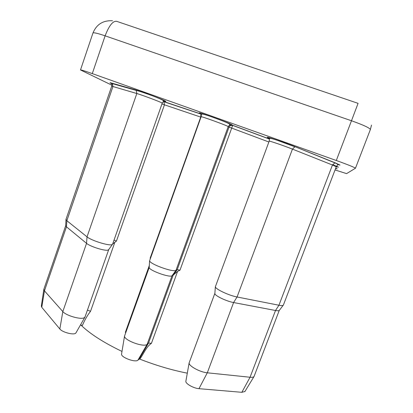 <?xml version="1.0" encoding="UTF-8"?>
<svg xmlns="http://www.w3.org/2000/svg" width="413" height="413" viewBox="0 0 413 413"><rect width="100%" height="100%" fill="white"/><g stroke="black" fill="none" stroke-linecap="round" stroke-linejoin="round"><path stroke-width="0.62" d="M76.028 332.764L75.46 333.363C73.024 335.139 62.151 332.124 59.849 329.011L41.765 307.282L41.336 306.064M41.765 307.282L44.449 290.85L66.457 226.82L66.849 220.707L112.945 86.518L111.68 86.25L65.977 219.391L66.849 220.707L87.019 236.856L86.549 243.35L62.817 311.578C66.028 315.651 81.082 319.915 84.288 317.705L85.047 316.905L108.712 249.602L108.061 250.071C105.196 251.249 90.111 246.556 86.549 243.35L66.457 226.82L65.713 225.617L43.85 289.245L44.449 290.85L62.817 311.578L59.849 329.011M244.914 391.498L241.848 392.314L198.973 388.669C193.64 388.344 185.416 383.692 185.86 381.302L185.912 381.034M214.879 293.287L189.133 362.893C188.55 365.913 199.99 372.211 207.3 372.8L250.056 377.245C252.131 377.446 253.453 377.208 254.031 376.537L279.219 310.499C278.692 310.855 277.459 310.855 275.512 310.499L233.593 302.543C226.561 301.32 214.915 295.749 214.858 293.638L214.889 293.261M111.68 86.25L111.83 83.813L112.357 83.612L136.249 90.432L136.827 93.529L87.019 236.856C91.149 240.469 108.64 245.947 111.871 244.682L112.594 244.176L162.226 103.152L161.777 102.842C159.403 101.51 141.84 94.949 136.827 93.529L112.945 86.518L112.357 83.612L111.505 83.039L135.356 89.822C141.37 91.464 162.593 99.419 165.345 101.056C166.367 101.624 165.83 101.603 163.729 100.999M198.973 388.669L207.3 372.8L233.593 302.543L237.057 296.983L292.44 149.114C284.159 145.794 268.729 140.528 269.183 141.163L215.359 286.787C215.416 289.11 228.941 295.512 237.057 296.983L278.94 305.238C281.181 305.666 282.595 305.687 283.184 305.295L283.395 305.031M187.311 373.166C171.839 370.146 155.82 365.397 139.248 358.907M121.99 351.432C103.524 342.537 89.843 333.75 80.948 325.077M163.378 101.397L200.759 113.926L199.706 113.301C194.466 110.436 229.613 122.955 231.92 124.788L229.452 125.056L228.213 126.579L175.979 270.334L172.014 275.781C169.604 277.835 149.217 270.448 149.186 267.51L124.556 336.006C123.714 340.235 144.204 347.746 147.147 344.287L172.014 275.781L173.315 275.001L177.218 269.643L229.034 127.096L228.213 126.579C226.561 125.32 200.491 115.893 201.126 116.781L149.604 260.773C149.635 264.015 173.295 272.59 175.979 270.334L177.218 269.643L179.991 270.164L177.595 271.362L151.421 343.332C146.295 346.822 143.9 353.389 140.343 358.376L137.947 360.115C135.671 362.851 120.906 357.431 121.546 354.101L121.587 353.843M114.029 240.098L116.43 241.104L114.855 242.266L90.54 311.314C87.463 315.243 84.753 319.941 82.414 325.403L80.447 325M335.041 169.939L346.569 173.62L355.454 168.236C354.545 167.358 348.164 164.782 336.306 160.502L92.29 73.607C84.877 70.984 80.943 69.766 80.489 69.947L111.871 85.186M137.947 360.115L147.147 344.287L148.53 343.058L151.421 343.332M201.389 114.339L200.935 114.081L200.728 117.091L150.12 258.223L150.358 258.332M111.892 244.672L114.855 242.266M173.315 275.001L177.595 271.362M87.448 310.07L90.54 311.314M149.305 265.564L125.351 332.326L125.738 332.527M200.981 117.178L164.451 104.814L163.909 101.743L163.331 101.453M231.92 124.788L232.684 125.392L179.991 270.164M335.733 168.132L337.225 168.902L335.583 168.53M332.635 164.606L338.464 167.162L336.554 166.749M269.565 138.52C259.86 134.339 282.125 141.473 295.419 146.863L335.439 162.939L339.966 165.055L337.736 164.596M283.39 305.047L336.265 166.744L332.455 165.014L278.94 305.238L275.512 310.499L250.056 377.245L241.848 392.314M268.878 141.995L229.034 127.096L230.263 125.588L232.71 125.32L269.457 139.011M161.953 103.931L164.451 104.814L116.43 241.104M111.866 83.746C109.528 82.693 109.404 82.455 111.505 83.039M336.306 160.502L351.484 120.756L105.119 35.833L92.29 73.607M80.489 69.947L92.971 32.983C93.581 32.353 97.633 33.303 105.119 35.833C109.471 24.579 113.668 19.865 117.705 21.683L358.076 103.348L351.484 120.756C363.43 125.025 369.728 127.942 370.373 129.522L371.509 125.077M335.439 162.939L334.881 162.872L332.455 165.014L292.44 149.114L294.872 146.806L277.469 140.389C272.033 138.515 269.379 137.932 269.508 138.629L269.183 141.163M139.398 358.768L148.53 343.058L173.217 275.079M80.607 324.716L80.478 325M200.759 113.926L201.41 114.262L201.126 116.781M162.226 103.152L163.61 101.03C163.987 99.678 141.22 91.485 136.249 90.432L135.356 89.822M295.419 146.863L334.881 162.872C337.07 163.78 338.015 164.389 337.71 164.694L336.265 166.744M244.795 391.694L254.031 376.537M279.219 310.499L283.184 305.295M355.454 168.236L370.373 129.522M112.522 20.769C103.059 20.278 96.539 24.346 92.971 32.983M214.858 293.638L215.359 286.787M65.703 225.89L65.972 219.664M108.521 249.855L112.388 244.444M149.186 267.51L149.604 260.773M185.86 381.302L189.133 362.893M41.31 306.26L43.804 289.528M75.904 332.976L84.877 317.22M121.546 354.101L124.556 336.006M200.935 114.081L163.909 101.743M269.452 139.109L232.684 125.392L230.263 125.588L229.452 125.056L229.757 124.618C230.836 124.008 222.736 120.901 214.966 118.056C206.201 114.814 201.678 113.554 201.41 114.262M336.027 167.363L336.538 166.811L336.389 166.449"/></g></svg>
